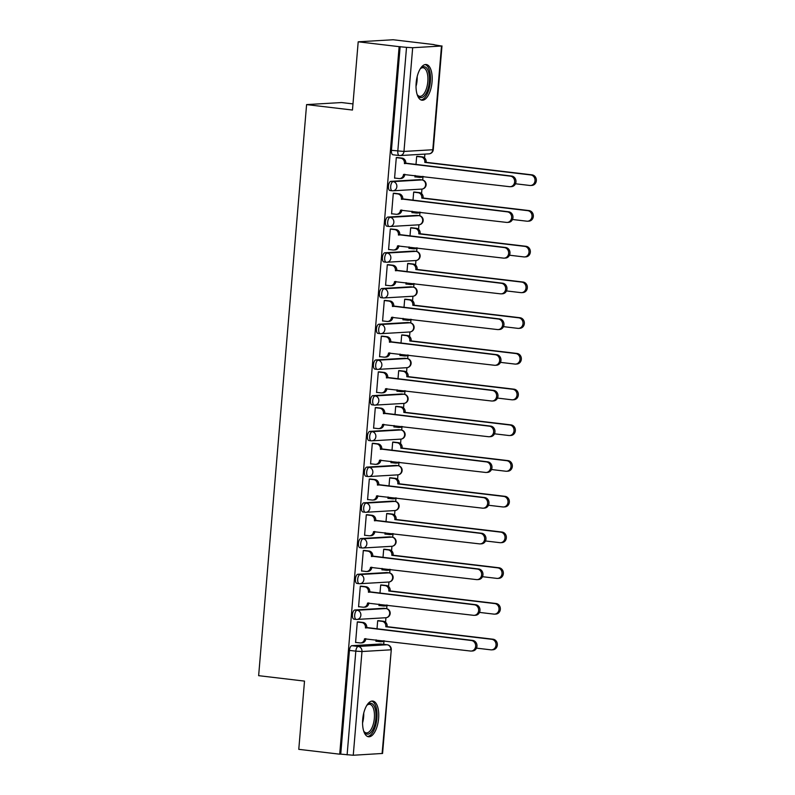 <?xml version="1.0" encoding="UTF-8"?>
<svg xmlns="http://www.w3.org/2000/svg" width="795" height="795" viewBox="0 0 795 795"><rect width="100%" height="100%" fill="white"/><g stroke="black" fill="none" stroke-linecap="round" stroke-linejoin="round"><path stroke-width="1.19" d="M384.015 608.324A4.611 2.017 96.8 0 0 383.856 608.284A4.611 2.017 96.8 0 0 383.697 608.284L354.868 609.984A4.611 2.017 96.8 0 0 352.443 614.684A4.611 2.017 96.8 0 0 353.934 619.136A4.611 2.017 96.8 0 0 354.093 619.146M387.006 572.599A4.611 2.017 96.8 0 0 386.857 572.569A4.611 2.017 96.8 0 0 386.698 572.569L357.869 574.258A4.611 2.017 96.8 0 0 355.445 578.959A4.611 2.017 96.8 0 0 356.935 583.421A4.611 2.017 96.8 0 0 357.094 583.421M390.007 536.883A4.611 2.017 96.8 0 0 389.858 536.854A4.611 2.017 96.8 0 0 389.699 536.844L360.86 538.543A4.611 2.017 96.8 0 0 358.446 543.243A4.611 2.017 96.8 0 0 359.936 547.695A4.611 2.017 96.8 0 0 360.095 547.705M393.008 501.158A4.611 2.017 96.8 0 0 392.859 501.128A4.611 2.017 96.8 0 0 392.7 501.128L363.862 502.828A4.611 2.017 96.8 0 0 361.447 507.518A4.611 2.017 96.8 0 0 362.937 511.98A4.611 2.017 96.8 0 0 363.096 511.98M396.009 465.443A4.611 2.017 96.8 0 0 395.85 465.413A4.611 2.017 96.8 0 0 395.691 465.403L366.863 467.102A4.611 2.017 96.8 0 0 364.438 471.803A4.611 2.017 96.8 0 0 365.939 476.255A4.611 2.017 96.8 0 0 366.097 476.265M399.01 429.717A4.611 2.017 96.8 0 0 398.852 429.688A4.611 2.017 96.8 0 0 398.692 429.688L369.864 431.387A4.611 2.017 96.8 0 0 367.439 436.087A4.611 2.017 96.8 0 0 368.94 440.539A4.611 2.017 96.8 0 0 369.099 440.539M402.012 394.002A4.611 2.017 96.8 0 0 401.853 393.972A4.611 2.017 96.8 0 0 401.694 393.962L372.865 395.662A4.611 2.017 96.8 0 0 370.44 400.362A4.611 2.017 96.8 0 0 371.931 404.814A4.611 2.017 96.8 0 0 372.09 404.824M405.003 358.287A4.611 2.017 96.8 0 0 404.854 358.247A4.611 2.017 96.8 0 0 404.695 358.247L375.866 359.946A4.611 2.017 96.8 0 0 373.441 364.647A4.611 2.017 96.8 0 0 374.932 369.099A4.611 2.017 96.8 0 0 375.091 369.099M408.004 322.561A4.611 2.017 96.8 0 0 407.855 322.531A4.611 2.017 96.8 0 0 407.696 322.522L378.857 324.221A4.611 2.017 96.8 0 0 376.442 328.921A4.611 2.017 96.8 0 0 377.933 333.383A4.611 2.017 96.8 0 0 378.092 333.383M411.005 286.846A4.611 2.017 96.8 0 0 410.856 286.806A4.611 2.017 96.8 0 0 410.697 286.806L381.858 288.505A4.611 2.017 96.8 0 0 379.444 293.206A4.611 2.017 96.8 0 0 380.934 297.658A4.611 2.017 96.8 0 0 381.093 297.668M414.006 251.121A4.611 2.017 96.8 0 0 413.847 251.091A4.611 2.017 96.8 0 0 413.688 251.091L384.859 252.78A4.611 2.017 96.8 0 0 382.435 257.481A4.611 2.017 96.8 0 0 383.935 261.943A4.611 2.017 96.8 0 0 384.094 261.943M417.007 215.405A4.611 2.017 96.8 0 0 416.848 215.375A4.611 2.017 96.8 0 0 416.689 215.365L387.861 217.065A4.611 2.017 96.8 0 0 385.436 221.765A4.611 2.017 96.8 0 0 386.936 226.217A4.611 2.017 96.8 0 0 387.095 226.227M420.008 179.68A4.611 2.017 96.8 0 0 419.849 179.65A4.611 2.017 96.8 0 0 419.69 179.65L390.862 181.349A4.611 2.017 96.8 0 0 388.437 186.04A4.611 2.017 96.8 0 0 389.928 190.502A4.611 2.017 96.8 0 0 390.087 190.502M432.053 81.895A17.967 7.861 96.8 0 0 426.229 64.524A17.967 7.861 96.8 0 0 416.163 82.829A17.967 7.861 96.8 0 0 421.996 100.21A17.967 7.861 96.8 0 0 432.053 81.895M378.609 718.442A17.967 7.861 96.8 0 0 372.776 701.071A17.967 7.861 96.8 0 0 362.709 719.376A17.967 7.861 96.8 0 0 368.542 736.756A17.967 7.861 96.8 0 0 378.609 718.442M383.707 644.347L383.975 641.187M385.565 622.227L385.943 617.725M386.708 608.662L386.976 605.462M388.566 586.511L388.944 582M389.709 572.947L389.977 569.747M391.567 550.796L391.945 546.284M392.71 537.221L392.978 534.021M394.568 515.071L394.946 510.569M395.701 501.506L395.98 498.306M397.57 479.355L397.947 474.844M398.702 465.791L398.971 462.581M400.571 443.63L400.948 439.128M401.704 430.065L401.972 426.865M403.562 407.915L403.94 403.403M404.705 394.35L404.973 391.14M406.563 372.189L406.941 367.688M407.706 358.625L407.974 355.425M409.564 336.474L409.942 331.962M410.707 322.909L410.975 319.699M412.565 300.748L412.943 296.247M413.698 287.184L413.976 283.984M415.566 265.033L415.944 260.522M416.699 251.468L416.968 248.269M418.567 229.318L418.945 224.806M419.7 215.743L419.969 212.543M421.559 193.592L421.936 189.091M422.702 180.028L422.97 176.828M424.56 157.877L424.878 154.101M434.06 44.778L441.503 46.021L412.675 47.72L403.969 151.448L432.798 149.748L441.503 46.021M352.98 103.907L341.542 102.545L306.592 104.602L352.463 110.038L358.197 41.807L399.13 46.657L339.713 754.187L298.781 749.337L304.515 681.106L258.643 675.67L306.592 104.602M358.197 41.807L393.137 39.75L434.07 44.6M382.097 753.551L391.279 649.724L382.574 753.451L353.258 755.25L340.737 754.127L349.442 650.399A4.611 2.017 -83.2 0 1 351.867 645.699L380.696 644L387.076 644.755A4.611 2.017 -83.2 0 1 387.235 644.765A4.611 2.017 -83.2 0 1 387.483 644.834M340.737 754.127L339.713 754.187M400.143 46.597L391.438 150.325L403.969 151.448A4.611 4.134 86.6 0 1 399.468 155.542A4.611 2.017 -83.2 0 1 399.309 155.532A4.611 2.017 -83.2 0 1 397.808 151.08L406.523 47.352L399.13 46.657M406.523 47.352L412.675 47.72M397.818 157.599L396.308 157.559L394.568 178.16L395.324 178.12M415.07 175.486L414.95 176.967L415.706 176.917M415.199 192.122L413.678 192.072L412.983 200.439M394.817 193.314L393.306 193.274L391.577 213.885L392.323 213.835M412.078 211.212L411.949 212.682L412.704 212.643M412.198 227.837L410.677 227.797L409.982 236.165M391.826 229.04L390.305 229L388.576 249.6L389.331 249.56M409.077 246.927L408.948 248.408L409.703 248.358M409.196 263.562L407.686 263.513L406.98 271.88M388.825 264.755L387.304 264.715L385.575 285.326L386.33 285.276M406.076 282.652L405.947 284.123L406.702 284.083M406.195 299.278L404.685 299.238L403.979 307.605M385.823 300.48L384.303 300.44L382.574 321.041L383.329 321.001M403.075 318.368L402.956 319.838L403.701 319.799M403.204 334.993L401.684 334.953L400.978 343.321M382.822 336.196L381.302 336.156L379.573 356.766L380.328 356.716M400.074 354.083L399.955 355.564L400.71 355.514M400.203 370.718L398.683 370.679L397.977 379.046M379.821 371.921L378.311 371.871L376.572 392.482L377.327 392.442M397.073 389.808L396.953 391.279L397.709 391.239M397.202 406.434L395.681 406.394L394.986 414.761M376.82 407.636L375.31 407.597L373.58 428.207L374.326 428.157M394.082 425.524L393.952 427.004L394.708 426.955M394.201 442.159L392.68 442.119L391.985 450.477M373.829 443.362L372.308 443.312L370.579 463.922L371.335 463.883M391.08 461.249L390.951 462.72L391.706 462.68M391.2 477.875L389.689 477.835L388.984 486.202M370.828 479.077L369.307 479.037L367.578 499.638L368.333 499.598M388.079 496.964L387.95 498.445L388.705 498.395M388.198 513.6L386.688 513.55L385.982 521.918M367.827 514.792L366.306 514.753L364.577 535.363L365.332 535.313M385.078 532.69L384.959 534.16L385.704 534.121M385.207 549.315L383.687 549.275L382.981 557.643M364.826 550.518L363.305 550.478L361.576 571.078L362.331 571.039M382.077 568.405L381.958 569.886L382.713 569.836M382.206 585.041L380.686 584.991L379.98 593.358M361.824 586.233L360.314 586.193L358.575 606.804L359.33 606.754M379.076 604.13L378.957 605.601L379.712 605.561M379.205 620.756L377.685 620.716L376.989 629.083M358.823 621.958L357.313 621.919L355.584 642.519L356.329 642.479M418.2 156.396L416.679 156.357L415.974 164.724M376.085 639.846L375.956 641.317L376.711 641.277M391.438 150.325A4.611 2.017 96.8 0 0 392.929 154.777A4.611 2.017 96.8 0 0 393.088 154.786M394.588 178.03L399.001 178.557A4.611 4.134 -93.4 0 0 403.502 174.463L509.466 186.676A5.297 4.75 -93.4 0 0 510.221 186.696A5.297 4.75 -93.4 0 0 514.653 181.548A5.297 4.75 -93.4 0 0 510.35 176.142L404.446 163.243A4.611 4.134 -93.4 0 0 400.72 158.175L402.041 158.096A4.611 4.134 86.6 0 1 405.768 163.164L511.672 176.063A5.297 4.75 86.6 0 1 515.985 181.469A5.297 4.75 86.6 0 1 511.543 186.616L510.221 186.696M404.834 174.274L404.824 174.383A4.611 4.134 86.6 0 1 400.988 178.497L399.656 178.577M397.083 157.509L402.041 158.096M396.298 157.648L400.72 158.175M404.416 163.591L405.738 163.512M417.454 156.307L422.413 156.903A4.611 4.134 86.6 0 1 426.15 161.961L424.818 162.041A4.611 4.134 -93.4 0 0 421.092 156.973L416.669 156.456M414.96 176.828L419.382 177.355A4.611 4.134 -93.4 0 0 422.403 176.361M515.478 183.774L529.838 185.474A5.297 4.75 -93.4 0 0 530.593 185.493A5.297 4.75 -93.4 0 0 535.035 180.346A5.297 4.75 -93.4 0 0 530.722 174.94L424.788 162.389M426.12 162.309L532.044 174.86A5.297 4.75 86.6 0 1 536.357 180.266A5.297 4.75 86.6 0 1 531.915 185.414L530.593 185.493M423.487 176.48A4.611 4.134 86.6 0 1 421.36 177.295L420.038 177.374M391.587 213.756L396.009 214.272A4.611 4.134 -93.4 0 0 400.501 210.188L506.465 222.391A5.297 4.75 -93.4 0 0 507.22 222.421A5.297 4.75 -93.4 0 0 511.652 217.273A5.297 4.75 -93.4 0 0 507.349 211.858L401.445 198.969A4.611 4.134 -93.4 0 0 397.719 193.901L399.04 193.821A4.611 4.134 86.6 0 1 402.767 198.889L508.671 211.788A5.297 4.75 86.6 0 1 512.984 217.194A5.297 4.75 86.6 0 1 508.542 222.342L507.22 222.421M401.833 209.999L401.823 210.109A4.611 4.134 86.6 0 1 397.987 214.213L396.655 214.292M394.082 193.235L399.04 193.821M393.296 193.374L397.719 193.901M401.415 199.306L402.737 199.227M388.586 249.471L393.008 249.998A4.611 4.134 -93.4 0 0 397.5 245.903L503.464 258.117A5.297 4.75 -93.4 0 0 504.219 258.137A5.297 4.75 -93.4 0 0 508.661 252.989A5.297 4.75 -93.4 0 0 504.348 247.583L398.444 234.684A4.611 4.134 -93.4 0 0 394.717 229.616L396.039 229.536A4.611 4.134 86.6 0 1 399.766 234.605L505.67 247.503A5.297 4.75 86.6 0 1 509.983 252.909A5.297 4.75 86.6 0 1 505.541 258.057L504.219 258.137M398.842 245.715L398.832 245.824A4.611 4.134 86.6 0 1 394.986 249.938L393.664 250.018M391.08 228.95L396.039 229.536M390.295 229.089L394.717 229.616M398.414 235.032L399.746 234.952M420.148 68.996A15.552 6.807 -83.2 0 1 420.774 68.29A15.552 6.807 -83.2 0 1 427.024 68.579A15.552 6.807 -83.2 0 1 427.77 89.547A15.552 6.807 -83.2 0 1 417.902 95.758A15.552 6.807 -83.2 0 1 417.584 95.271A15.552 6.807 -83.2 0 1 417.127 94.436M417.256 94.684A14.399 6.3 96.8 0 0 419.74 96.344A14.399 6.3 96.8 0 0 427.163 85.93A14.399 6.3 96.8 0 0 425.663 69.463A14.399 6.3 96.8 0 0 423.129 67.754A14.399 6.3 96.8 0 0 420.316 68.787M420.953 99.912A17.848 7.811 96.8 0 0 429.697 86.337A17.848 7.811 96.8 0 0 427.7 66.571A17.848 7.811 96.8 0 0 425.146 64.564M366.694 705.533A15.552 6.807 -83.2 0 1 367.33 704.837A15.552 6.807 -83.2 0 1 373.571 705.125A15.552 6.807 -83.2 0 1 374.316 726.093A15.552 6.807 -83.2 0 1 364.448 732.304A15.552 6.807 -83.2 0 1 364.13 731.817A15.552 6.807 -83.2 0 1 363.683 730.983M363.802 731.231A14.399 6.3 96.8 0 0 366.286 732.891A14.399 6.3 96.8 0 0 373.71 722.476A14.399 6.3 96.8 0 0 372.209 706.01A14.399 6.3 96.8 0 0 369.675 704.3A14.399 6.3 96.8 0 0 366.873 705.334M367.509 736.458A17.848 7.811 96.8 0 0 376.254 722.884A17.848 7.811 96.8 0 0 374.256 703.118A17.848 7.811 96.8 0 0 371.692 701.111M414.453 192.032L419.412 192.619A4.611 4.134 86.6 0 1 423.149 197.687L421.817 197.766A4.611 4.134 -93.4 0 0 418.091 192.698L413.668 192.171M411.959 212.553L416.381 213.08A4.611 4.134 -93.4 0 0 419.402 212.076M512.477 219.49L526.837 221.189A5.297 4.75 -93.4 0 0 527.592 221.219A5.297 4.75 -93.4 0 0 532.034 216.071A5.297 4.75 -93.4 0 0 527.721 210.665L421.797 198.104M423.119 198.025L529.053 210.586A5.297 4.75 86.6 0 1 533.356 215.992A5.297 4.75 86.6 0 1 528.913 221.139L527.592 221.219M420.485 212.205A4.611 4.134 86.6 0 1 418.359 213.02L417.037 213.09M411.452 227.748L416.421 228.334A4.611 4.134 86.6 0 1 420.148 233.402L418.826 233.482A4.611 4.134 -93.4 0 0 415.089 228.413L410.677 227.897M408.958 248.269L413.38 248.795A4.611 4.134 -93.4 0 0 416.401 247.792M509.476 255.215L523.845 256.914A5.297 4.75 -93.4 0 0 524.591 256.934A5.297 4.75 -93.4 0 0 529.033 251.786A5.297 4.75 -93.4 0 0 524.73 246.38L418.796 233.829M420.118 233.75L526.052 246.301A5.297 4.75 86.6 0 1 530.354 251.707A5.297 4.75 86.6 0 1 525.922 256.855L524.591 256.934M417.484 247.921A4.611 4.134 86.6 0 1 415.358 248.736L414.036 248.815M385.585 285.186L390.007 285.713A4.611 4.134 -93.4 0 0 394.509 281.619L500.462 293.832A5.297 4.75 -93.4 0 0 501.218 293.852A5.297 4.75 -93.4 0 0 505.66 288.704A5.297 4.75 -93.4 0 0 501.347 283.298L395.443 270.399A4.611 4.134 -93.4 0 0 391.716 265.341L393.038 265.262A4.611 4.134 86.6 0 1 396.775 270.33L502.669 283.219A5.297 4.75 86.6 0 1 506.981 288.635A5.297 4.75 86.6 0 1 502.539 293.782L501.218 293.852M395.84 281.43L395.831 281.549A4.611 4.134 86.6 0 1 391.985 285.653L390.663 285.733M388.079 264.665L393.038 265.262M387.294 264.815L391.716 265.341M395.413 270.747L396.745 270.668M382.584 320.912L387.006 321.438A4.611 4.134 -93.4 0 0 391.508 317.344L497.461 329.557A5.297 4.75 -93.4 0 0 498.217 329.577A5.297 4.75 -93.4 0 0 502.659 324.43A5.297 4.75 -93.4 0 0 498.346 319.024L392.452 306.125A4.611 4.134 -93.4 0 0 388.715 301.057L390.047 300.977A4.611 4.134 86.6 0 1 393.773 306.045L499.677 318.944A5.297 4.75 86.6 0 1 503.98 324.35A5.297 4.75 86.6 0 1 499.548 329.498L498.217 329.577M392.839 317.155L392.829 317.265A4.611 4.134 86.6 0 1 388.984 321.379L387.662 321.458M385.078 300.391L390.047 300.977M384.293 300.53L388.715 301.057M392.422 306.463L393.744 306.393M379.583 356.627L384.005 357.154A4.611 4.134 -93.4 0 0 388.507 353.059L494.47 365.273A5.297 4.75 -93.4 0 0 495.215 365.293A5.297 4.75 -93.4 0 0 499.658 360.145A5.297 4.75 -93.4 0 0 495.355 354.739L389.451 341.84A4.611 4.134 -93.4 0 0 385.714 336.772L387.046 336.702A4.611 4.134 86.6 0 1 390.772 341.761L496.676 354.659A5.297 4.75 86.6 0 1 500.979 360.065A5.297 4.75 86.6 0 1 496.547 365.213L495.215 365.293M389.838 352.871L389.828 352.98A4.611 4.134 86.6 0 1 385.982 357.094L384.661 357.174M382.077 336.106L387.046 336.702M381.302 336.255L385.714 336.772M389.421 342.188L390.743 342.108M408.461 263.473L413.42 264.059A4.611 4.134 86.6 0 1 417.146 269.127L415.825 269.207A4.611 4.134 -93.4 0 0 412.098 264.139L407.676 263.612M405.967 283.994L410.379 284.511A4.611 4.134 -93.4 0 0 413.41 283.517M506.475 290.93L520.844 292.63A5.297 4.75 -93.4 0 0 521.6 292.659A5.297 4.75 -93.4 0 0 526.032 287.512A5.297 4.75 -93.4 0 0 521.729 282.096L415.795 269.545M417.117 269.465L523.05 282.026A5.297 4.75 86.6 0 1 527.363 287.432A5.297 4.75 86.6 0 1 522.921 292.58L521.6 292.659M414.483 283.646A4.611 4.134 86.6 0 1 412.366 284.461L411.035 284.531M405.46 299.188L410.419 299.775A4.611 4.134 86.6 0 1 414.145 304.843L412.824 304.922A4.611 4.134 -93.4 0 0 409.097 299.854L404.675 299.327M402.966 319.709L407.388 320.236A4.611 4.134 -93.4 0 0 410.409 319.232M503.474 326.646L517.843 328.355A5.297 4.75 -93.4 0 0 518.598 328.375A5.297 4.75 -93.4 0 0 523.031 323.227A5.297 4.75 -93.4 0 0 518.728 317.821L412.794 305.27M414.116 305.191L520.049 317.742A5.297 4.75 86.6 0 1 524.362 323.148A5.297 4.75 86.6 0 1 519.92 328.295L518.598 328.375M411.482 319.361A4.611 4.134 86.6 0 1 409.365 320.176L408.034 320.256M402.459 334.914L407.418 335.5A4.611 4.134 86.6 0 1 411.144 340.568L409.822 340.638A4.611 4.134 -93.4 0 0 406.096 335.579L401.674 335.053M399.965 355.435L404.387 355.951A4.611 4.134 -93.4 0 0 407.408 354.958M500.472 362.371L514.842 364.07A5.297 4.75 -93.4 0 0 515.597 364.1A5.297 4.75 -93.4 0 0 520.039 358.952A5.297 4.75 -93.4 0 0 515.726 353.536L409.793 340.985M411.124 340.906L517.048 353.457A5.297 4.75 86.6 0 1 521.361 358.873A5.297 4.75 86.6 0 1 516.919 364.021L515.597 364.1M408.491 355.087A4.611 4.134 86.6 0 1 406.364 355.892L405.043 355.971M376.591 392.352L381.004 392.879A4.611 4.134 -93.4 0 0 385.505 388.785L491.469 400.988A5.297 4.75 -93.4 0 0 492.224 401.018A5.297 4.75 -93.4 0 0 496.656 395.87A5.297 4.75 -93.4 0 0 492.353 390.464L386.45 377.565A4.611 4.134 -93.4 0 0 382.723 372.497L384.045 372.418A4.611 4.134 86.6 0 1 387.771 377.486L493.675 390.385A5.297 4.75 86.6 0 1 497.988 395.791A5.297 4.75 86.6 0 1 493.546 400.938L492.224 401.018M386.837 388.596L386.827 388.705A4.611 4.134 86.6 0 1 382.991 392.819L381.66 392.889M379.086 371.831L384.045 372.418M378.301 371.971L382.723 372.497M386.42 377.903L387.741 377.824M399.458 370.629L404.416 371.215A4.611 4.134 86.6 0 1 408.153 376.283L406.821 376.363A4.611 4.134 -93.4 0 0 403.095 371.295L398.673 370.768M396.963 391.15L401.386 391.677A4.611 4.134 -93.4 0 0 404.407 390.673M497.481 398.086L511.841 399.796A5.297 4.75 -93.4 0 0 512.596 399.815A5.297 4.75 -93.4 0 0 517.038 394.668A5.297 4.75 -93.4 0 0 512.725 389.262L406.792 376.711M408.123 376.631L514.047 389.182A5.297 4.75 86.6 0 1 518.36 394.588A5.297 4.75 86.6 0 1 513.918 399.736L512.596 399.815M405.49 390.802A4.611 4.134 86.6 0 1 403.363 391.617L402.041 391.697M373.59 428.068L378.013 428.594A4.611 4.134 -93.4 0 0 382.504 424.5L488.468 436.713A5.297 4.75 -93.4 0 0 489.223 436.733A5.297 4.75 -93.4 0 0 493.655 431.586A5.297 4.75 -93.4 0 0 489.352 426.18L383.448 413.281A4.611 4.134 -93.4 0 0 379.722 408.213L381.043 408.133A4.611 4.134 86.6 0 1 384.77 413.201L490.674 426.1A5.297 4.75 86.6 0 1 494.987 431.506A5.297 4.75 86.6 0 1 490.545 436.654L489.223 436.733M383.836 424.311L383.826 424.421A4.611 4.134 86.6 0 1 379.99 428.535L378.659 428.614M376.085 407.547L381.043 408.133M375.3 407.696L379.722 408.213M383.419 413.629L384.74 413.549M396.457 406.344L401.415 406.941A4.611 4.134 86.6 0 1 405.152 412.009L403.82 412.078A4.611 4.134 -93.4 0 0 400.094 407.02L395.672 406.493M393.962 426.865L398.384 427.392A4.611 4.134 -93.4 0 0 401.405 426.398M494.48 433.812L508.84 435.511A5.297 4.75 -93.4 0 0 509.595 435.531A5.297 4.75 -93.4 0 0 514.037 430.383A5.297 4.75 -93.4 0 0 509.724 424.977L403.8 412.426M405.122 412.347L511.056 424.898A5.297 4.75 86.6 0 1 515.359 430.314A5.297 4.75 86.6 0 1 510.917 435.461L509.595 435.531M402.489 426.527A4.611 4.134 86.6 0 1 400.362 427.332L399.04 427.412M370.589 463.793L375.011 464.31A4.611 4.134 -93.4 0 0 379.503 460.226L485.467 472.429A5.297 4.75 -93.4 0 0 486.222 472.459A5.297 4.75 -93.4 0 0 490.664 467.311A5.297 4.75 -93.4 0 0 486.351 461.895L380.447 449.006A4.611 4.134 -93.4 0 0 376.721 443.938L378.042 443.858A4.611 4.134 86.6 0 1 381.769 448.927L487.673 461.825A5.297 4.75 86.6 0 1 491.986 467.231A5.297 4.75 86.6 0 1 487.544 472.379L486.222 472.459M380.845 460.037L380.835 460.146A4.611 4.134 86.6 0 1 376.989 464.26L375.667 464.33M373.084 443.272L378.042 443.858M372.298 443.411L376.721 443.938M380.417 449.344L381.749 449.264M393.455 442.07L398.424 442.656A4.611 4.134 86.6 0 1 402.151 447.724L400.829 447.804A4.611 4.134 -93.4 0 0 397.093 442.736L392.68 442.209M390.961 462.591L395.383 463.117A4.611 4.134 -93.4 0 0 398.404 462.114M491.479 469.527L505.849 471.236A5.297 4.75 -93.4 0 0 506.594 471.256A5.297 4.75 -93.4 0 0 511.036 466.109A5.297 4.75 -93.4 0 0 506.733 460.703L400.799 448.142M402.121 448.072L508.055 460.623A5.297 4.75 86.6 0 1 512.358 466.029A5.297 4.75 86.6 0 1 507.925 471.177L506.594 471.256M399.488 462.243A4.611 4.134 86.6 0 1 397.361 463.058L396.039 463.137M367.588 499.508L372.01 500.035A4.611 4.134 -93.4 0 0 376.512 495.941L482.466 508.154A5.297 4.75 -93.4 0 0 483.221 508.174A5.297 4.75 -93.4 0 0 487.663 503.026A5.297 4.75 -93.4 0 0 483.35 497.62L377.446 484.721A4.611 4.134 -93.4 0 0 373.72 479.653L375.041 479.574A4.611 4.134 86.6 0 1 378.778 484.642L484.672 497.541A5.297 4.75 86.6 0 1 488.985 502.947A5.297 4.75 86.6 0 1 484.543 508.094L483.221 508.174M377.844 495.752L377.834 495.861A4.611 4.134 86.6 0 1 373.988 499.976L372.666 500.055M370.082 478.988L375.041 479.574M369.297 479.127L373.72 479.653M377.416 485.069L378.748 484.99M390.464 477.785L395.423 478.381A4.611 4.134 86.6 0 1 399.15 483.44L397.828 483.519A4.611 4.134 -93.4 0 0 394.101 478.451L389.679 477.934M387.97 498.306L392.382 498.833A4.611 4.134 -93.4 0 0 395.413 497.839M488.478 505.252L502.847 506.952A5.297 4.75 -93.4 0 0 503.603 506.972A5.297 4.75 -93.4 0 0 508.035 501.824A5.297 4.75 -93.4 0 0 503.732 496.418L397.798 483.867M399.12 483.787L505.054 496.338A5.297 4.75 86.6 0 1 509.366 501.744A5.297 4.75 86.6 0 1 504.924 506.892L503.603 506.972M396.486 497.958A4.611 4.134 86.6 0 1 394.37 498.773L393.038 498.853M364.587 535.234L369.009 535.75A4.611 4.134 -93.4 0 0 373.511 531.666L479.465 543.869A5.297 4.75 -93.4 0 0 480.22 543.899A5.297 4.75 -93.4 0 0 484.662 538.752A5.297 4.75 -93.4 0 0 480.349 533.336L374.455 520.447A4.611 4.134 -93.4 0 0 370.718 515.379L372.05 515.299A4.611 4.134 86.6 0 1 375.777 520.367L481.681 533.266A5.297 4.75 86.6 0 1 485.984 538.672A5.297 4.75 86.6 0 1 481.541 543.82L480.22 543.899M374.842 531.477L374.833 531.587A4.611 4.134 86.6 0 1 370.987 535.691L369.665 535.77M367.081 514.713L372.05 515.299M366.296 514.852L370.718 515.379M374.425 520.785L375.747 520.705M387.463 513.51L392.422 514.097A4.611 4.134 86.6 0 1 396.149 519.165L394.827 519.244A4.611 4.134 -93.4 0 0 391.1 514.176L386.678 513.649M384.969 534.031L389.391 534.558A4.611 4.134 -93.4 0 0 392.412 533.554M485.477 540.968L499.846 542.667A5.297 4.75 -93.4 0 0 500.602 542.697A5.297 4.75 -93.4 0 0 505.034 537.549A5.297 4.75 -93.4 0 0 500.731 532.143L394.797 519.582M396.119 519.503L502.052 532.064A5.297 4.75 86.6 0 1 506.365 537.47A5.297 4.75 86.6 0 1 501.923 542.617L500.602 542.697M393.485 533.683A4.611 4.134 86.6 0 1 391.369 534.498L390.037 534.568M361.586 570.949L366.008 571.476A4.611 4.134 -93.4 0 0 370.51 567.382L476.473 579.595A5.297 4.75 -93.4 0 0 477.219 579.615A5.297 4.75 -93.4 0 0 481.661 574.467A5.297 4.75 -93.4 0 0 477.358 569.061L371.454 556.162A4.611 4.134 -93.4 0 0 367.717 551.094L369.049 551.014A4.611 4.134 86.6 0 1 372.776 556.083L478.679 568.981A5.297 4.75 86.6 0 1 482.982 574.388A5.297 4.75 86.6 0 1 478.55 579.535L477.219 579.615M371.841 567.193L371.831 567.302A4.611 4.134 86.6 0 1 367.986 571.416L366.664 571.496M364.08 550.428L369.049 551.014M363.305 550.567L367.717 551.094M371.424 556.51L372.746 556.43M384.462 549.226L389.421 549.812A4.611 4.134 86.6 0 1 393.147 554.88L391.826 554.96A4.611 4.134 -93.4 0 0 388.099 549.892L383.677 549.375M381.968 569.747L386.39 570.273A4.611 4.134 -93.4 0 0 389.411 569.28M482.476 576.693L496.845 578.392A5.297 4.75 -93.4 0 0 497.6 578.412A5.297 4.75 -93.4 0 0 502.043 573.265A5.297 4.75 -93.4 0 0 497.73 567.859L391.796 555.308M393.128 555.228L499.051 567.779A5.297 4.75 86.6 0 1 503.364 573.185A5.297 4.75 86.6 0 1 498.922 578.333L497.6 578.412M390.494 569.399A4.611 4.134 86.6 0 1 388.367 570.214L387.046 570.293M358.595 606.674L363.007 607.191A4.611 4.134 -93.4 0 0 367.509 603.097L473.472 615.31A5.297 4.75 -93.4 0 0 474.227 615.33A5.297 4.75 -93.4 0 0 478.66 610.182A5.297 4.75 -93.4 0 0 474.357 604.776L368.453 591.878A4.611 4.134 -93.4 0 0 364.726 586.819L366.048 586.74A4.611 4.134 86.6 0 1 369.774 591.808L475.678 604.697A5.297 4.75 86.6 0 1 479.991 610.113A5.297 4.75 86.6 0 1 475.549 615.26L474.227 615.33M368.84 602.908L368.83 603.027A4.611 4.134 86.6 0 1 364.994 607.132L363.663 607.211M361.089 586.154L366.048 586.74M360.304 586.293L364.726 586.819M368.423 592.225L369.745 592.146M381.461 584.951L386.42 585.537A4.611 4.134 86.6 0 1 390.156 590.606L388.825 590.685A4.611 4.134 -93.4 0 0 385.098 585.617L380.676 585.09M378.967 605.472L383.389 605.989A4.611 4.134 -93.4 0 0 386.41 604.995M479.484 612.408L493.844 614.108A5.297 4.75 -93.4 0 0 494.599 614.138A5.297 4.75 -93.4 0 0 499.041 608.99A5.297 4.75 -93.4 0 0 494.728 603.574L388.795 591.023M390.126 590.943L496.05 603.504A5.297 4.75 86.6 0 1 500.363 608.91A5.297 4.75 86.6 0 1 495.921 614.058L494.599 614.138M387.493 605.124A4.611 4.134 86.6 0 1 385.366 605.939L384.045 606.009M355.594 642.39L360.016 642.917A4.611 4.134 -93.4 0 0 364.507 638.822L470.471 651.035A5.297 4.75 -93.4 0 0 471.226 651.055A5.297 4.75 -93.4 0 0 475.658 645.908A5.297 4.75 -93.4 0 0 471.356 640.502L365.452 627.603A4.611 4.134 -93.4 0 0 361.725 622.535L363.047 622.455A4.611 4.134 86.6 0 1 366.773 627.523L472.677 640.422A5.297 4.75 86.6 0 1 476.99 645.828A5.297 4.75 86.6 0 1 472.548 650.976L471.226 651.055M365.839 638.633L365.829 638.743A4.611 4.134 86.6 0 1 361.993 642.857L360.662 642.936M358.088 621.869L363.047 622.455M357.303 622.008L361.725 622.535M365.422 627.941L366.743 627.871M378.46 620.666L383.419 621.253A4.611 4.134 86.6 0 1 387.155 626.321L385.823 626.4A4.611 4.134 -93.4 0 0 382.097 621.332L377.675 620.806M375.965 641.187L380.388 641.714A4.611 4.134 -93.4 0 0 383.409 640.71M476.483 648.134L490.843 649.833A5.297 4.75 -93.4 0 0 491.598 649.853A5.297 4.75 -93.4 0 0 496.04 644.705A5.297 4.75 -93.4 0 0 491.727 639.299L385.804 626.748M387.125 626.669L493.059 639.22A5.297 4.75 86.6 0 1 497.362 644.626A5.297 4.75 86.6 0 1 492.92 649.773L491.598 649.853M384.492 640.84A4.611 4.134 86.6 0 1 382.365 641.654L381.043 641.734M383.697 608.284L385.963 608.553A4.611 4.134 -93.4 0 1 385.843 617.735L357.015 619.424A4.611 4.134 -93.4 0 1 356.359 619.414A4.611 2.017 -83.2 0 1 356.2 619.404A4.611 2.017 -83.2 0 1 354.709 614.952A4.611 2.017 -83.2 0 1 357.124 610.252L385.963 608.553A4.611 2.017 -83.2 0 1 386.122 608.553A4.611 2.017 -83.2 0 1 386.37 608.622M354.868 609.984L357.124 610.252A4.611 4.134 86.6 0 1 360.86 615.32A4.611 4.134 -93.4 0 1 357.015 619.424A4.611 4.611 0 0 1 356.2 619.404L353.934 619.136M386.698 572.569L388.964 572.837A4.611 4.134 -93.4 0 1 388.844 582.01L360.016 583.709A4.611 4.134 -93.4 0 1 359.36 583.689A4.611 2.017 -83.2 0 1 359.201 583.689A4.611 2.017 -83.2 0 1 357.71 579.227A4.611 2.017 -83.2 0 1 360.125 574.527L388.964 572.837A4.611 2.017 -83.2 0 1 389.123 572.837A4.611 2.017 -83.2 0 1 389.361 572.907M357.869 574.258L360.125 574.527A4.611 4.134 86.6 0 1 363.862 579.595A4.611 4.134 -93.4 0 1 360.016 583.709A4.611 4.611 0 0 1 359.201 583.689L356.935 583.421M389.699 536.844L391.965 537.112A4.611 4.134 -93.4 0 1 391.846 546.294L363.017 547.994A4.611 4.134 -93.4 0 1 362.361 547.974A4.611 2.017 -83.2 0 1 362.202 547.964A4.611 2.017 -83.2 0 1 360.701 543.512A4.611 2.017 -83.2 0 1 363.126 538.811L391.965 537.112A4.611 2.017 -83.2 0 1 392.114 537.122A4.611 2.017 -83.2 0 1 392.362 537.181M360.86 538.543L363.126 538.811A4.611 4.134 86.6 0 1 366.853 543.879A4.611 4.134 -93.4 0 1 363.017 547.994A4.611 4.611 0 0 1 362.202 547.964L359.936 547.695M392.7 501.128L394.956 501.397A4.611 4.134 -93.4 0 1 394.847 510.569L366.008 512.268A4.611 4.134 -93.4 0 1 365.362 512.248A4.611 2.017 -83.2 0 1 365.203 512.248A4.611 2.017 -83.2 0 1 363.703 507.786A4.611 2.017 -83.2 0 1 366.127 503.096L394.956 501.397A4.611 2.017 -83.2 0 1 395.115 501.397A4.611 2.017 -83.2 0 1 395.363 501.466M363.862 502.828L366.127 503.096A4.611 4.134 86.6 0 1 369.854 508.154A4.611 4.134 -93.4 0 1 366.008 512.268A4.611 4.611 0 0 1 365.203 512.248L362.937 511.98M395.691 465.403L397.957 465.671A4.611 4.134 -93.4 0 1 397.848 474.853L369.009 476.553A4.611 4.134 -93.4 0 1 368.353 476.533A4.611 2.017 -83.2 0 1 368.204 476.523A4.611 2.017 -83.2 0 1 366.704 472.071A4.611 2.017 -83.2 0 1 369.128 467.371L397.957 465.671A4.611 2.017 -83.2 0 1 398.116 465.681A4.611 2.017 -83.2 0 1 398.365 465.741M366.863 467.102L369.128 467.371A4.611 4.134 86.6 0 1 372.855 472.439A4.611 4.134 -93.4 0 1 369.009 476.553A4.611 4.611 0 0 1 368.204 476.523L365.939 476.255M398.692 429.688L400.958 429.956A4.611 4.134 -93.4 0 1 400.849 439.128L372.01 440.828A4.611 4.134 -93.4 0 1 371.354 440.808A4.611 2.017 -83.2 0 1 371.195 440.808A4.611 2.017 -83.2 0 1 369.705 436.356A4.611 2.017 -83.2 0 1 372.13 431.655L400.958 429.956A4.611 2.017 -83.2 0 1 401.117 429.956A4.611 2.017 -83.2 0 1 401.366 430.025M369.864 431.387L372.13 431.655A4.611 4.134 86.6 0 1 375.856 436.723A4.611 4.134 -93.4 0 1 372.01 440.828A4.611 4.611 0 0 1 371.195 440.808L368.94 440.539M401.694 393.962L403.959 394.231A4.611 4.134 -93.4 0 1 403.84 403.413L375.011 405.112A4.611 4.134 -93.4 0 1 374.356 405.092A4.611 2.017 -83.2 0 1 374.197 405.082A4.611 2.017 -83.2 0 1 372.706 400.63A4.611 2.017 -83.2 0 1 375.121 395.93L403.959 394.231A4.611 2.017 -83.2 0 1 404.118 394.241A4.611 2.017 -83.2 0 1 404.367 394.3M372.865 395.662L375.121 395.93A4.611 4.134 86.6 0 1 378.857 400.998A4.611 4.134 -93.4 0 1 375.011 405.112A4.611 4.611 0 0 1 374.197 405.082L371.931 404.814M404.695 358.247L406.96 358.515A4.611 4.134 -93.4 0 1 406.841 367.688L378.013 369.387A4.611 4.134 -93.4 0 1 377.357 369.367A4.611 2.017 -83.2 0 1 377.198 369.367A4.611 2.017 -83.2 0 1 375.707 364.915A4.611 2.017 -83.2 0 1 378.122 360.215L406.96 358.515A4.611 2.017 -83.2 0 1 407.12 358.515A4.611 2.017 -83.2 0 1 407.358 358.585M375.866 359.946L378.122 360.215A4.611 4.134 86.6 0 1 381.858 365.283A4.611 4.134 -93.4 0 1 378.013 369.387A4.611 4.611 0 0 1 377.198 369.367L374.932 369.099M407.696 322.522L409.962 322.79A4.611 4.134 -93.4 0 1 409.842 331.972L381.014 333.671A4.611 4.134 -93.4 0 1 380.358 333.652A4.611 2.017 -83.2 0 1 380.199 333.642A4.611 2.017 -83.2 0 1 378.698 329.19A4.611 2.017 -83.2 0 1 381.123 324.489L409.962 322.79A4.611 2.017 -83.2 0 1 410.111 322.8A4.611 2.017 -83.2 0 1 410.359 322.859M378.857 324.221L381.123 324.489A4.611 4.134 86.6 0 1 384.85 329.557A4.611 4.134 -93.4 0 1 381.014 333.671A4.611 4.611 0 0 1 380.199 333.642L377.933 333.383M410.697 286.806L412.953 287.075A4.611 4.134 -93.4 0 1 412.844 296.257L384.005 297.946A4.611 4.134 -93.4 0 1 383.359 297.936A4.611 2.017 -83.2 0 1 383.2 297.926A4.611 2.017 -83.2 0 1 381.699 293.474A4.611 2.017 -83.2 0 1 384.124 288.774L412.953 287.075A4.611 2.017 -83.2 0 1 413.112 287.075A4.611 2.017 -83.2 0 1 413.36 287.144M381.858 288.505L384.124 288.774A4.611 4.134 86.6 0 1 387.851 293.842A4.611 4.134 -93.4 0 1 384.005 297.946A4.611 4.611 0 0 1 383.2 297.926L380.934 297.658M413.688 251.091L415.954 251.349A4.611 4.134 -93.4 0 1 415.845 260.531L387.006 262.231A4.611 4.134 -93.4 0 1 386.35 262.211A4.611 2.017 -83.2 0 1 386.201 262.211A4.611 2.017 -83.2 0 1 384.701 257.749A4.611 2.017 -83.2 0 1 387.125 253.048L415.954 251.349A4.611 2.017 -83.2 0 1 416.113 251.359A4.611 2.017 -83.2 0 1 416.361 251.429M384.859 252.78L387.125 253.048A4.611 4.134 86.6 0 1 390.852 258.117A4.611 4.134 -93.4 0 1 387.006 262.231A4.611 4.611 0 0 1 386.201 262.211L383.935 261.943M416.689 215.365L418.955 215.634A4.611 4.134 -93.4 0 1 418.846 224.816L390.007 226.515A4.611 4.134 -93.4 0 1 389.351 226.495A4.611 2.017 -83.2 0 1 389.192 226.486A4.611 2.017 -83.2 0 1 387.702 222.034A4.611 2.017 -83.2 0 1 390.126 217.333L418.955 215.634A4.611 2.017 -83.2 0 1 419.114 215.634A4.611 2.017 -83.2 0 1 419.363 215.703M387.861 217.065L390.126 217.333A4.611 4.134 86.6 0 1 393.853 222.401A4.611 4.134 -93.4 0 1 390.007 226.515A4.611 4.611 0 0 1 389.192 226.486L386.936 226.217M419.69 179.65L421.956 179.918A4.611 4.134 -93.4 0 1 421.837 189.091L393.008 190.79A4.611 4.134 -93.4 0 1 392.352 190.77A4.611 2.017 -83.2 0 1 392.193 190.77A4.611 2.017 -83.2 0 1 390.703 186.308A4.611 2.017 -83.2 0 1 393.118 181.618L421.956 179.918A4.611 2.017 -83.2 0 1 422.115 179.918A4.611 2.017 -83.2 0 1 422.364 179.988M390.862 181.349L393.118 181.618A4.611 4.134 86.6 0 1 396.854 186.676A4.611 4.134 -93.4 0 1 393.008 190.79A4.611 4.611 0 0 1 392.193 190.77L389.928 190.502M351.867 645.699L358.247 646.454L387.076 644.755A4.611 4.134 -93.4 0 1 390.802 649.823L361.973 651.522L353.258 755.25M349.442 650.399L355.822 651.155A4.611 2.017 -83.2 0 1 358.247 646.454A4.611 4.134 -93.4 0 1 361.973 651.522L355.822 651.155L347.107 754.882M433.275 149.649L432.798 149.748A4.611 4.134 86.6 0 1 428.952 153.862A4.611 4.611 0 0 0 433.275 149.649L441.98 45.921M403.502 174.463L404.824 174.383M404.446 163.243L405.768 163.164M510.35 176.142L511.672 176.063M426.15 161.961L424.818 162.041M422.413 156.903L421.092 156.973M532.044 174.86L530.722 174.94M400.501 210.188L401.823 210.109M401.445 198.969L402.767 198.889M507.349 211.858L508.671 211.788M397.5 245.903L398.832 245.824M398.444 234.684L399.766 234.605M504.348 247.583L505.67 247.503M417.176 76.608A14.399 6.3 -83.2 0 1 416.024 86.347M363.722 713.155A14.399 6.3 -83.2 0 1 362.57 722.884M423.149 197.687L421.817 197.766M419.412 192.619L418.091 192.698M529.053 210.586L527.721 210.665M420.148 233.402L418.826 233.482M416.421 228.334L415.089 228.413M526.052 246.301L524.73 246.38M394.509 281.619L395.831 281.549M395.443 270.399L396.775 270.33M501.347 283.298L502.669 283.219M391.508 317.344L392.829 317.265M392.452 306.125L393.773 306.045M498.346 319.024L499.677 318.944M388.507 353.059L389.828 352.98M389.451 341.84L390.772 341.761M495.355 354.739L496.676 354.659M417.146 269.127L415.825 269.207M413.42 264.059L412.098 264.139M523.05 282.026L521.729 282.096M414.145 304.843L412.824 304.922M410.419 299.775L409.097 299.854M520.049 317.742L518.728 317.821M411.144 340.568L409.822 340.638M407.418 335.5L406.096 335.579M517.048 353.457L515.726 353.536M385.505 388.785L386.827 388.705M386.45 377.565L387.771 377.486M492.353 390.464L493.675 390.385M408.153 376.283L406.821 376.363M404.416 371.215L403.095 371.295M514.047 389.182L512.725 389.262M382.504 424.5L383.826 424.421M383.448 413.281L384.77 413.201M489.352 426.18L490.674 426.1M405.152 412.009L403.82 412.078M401.415 406.941L400.094 407.02M511.056 424.898L509.724 424.977M379.503 460.226L380.835 460.146M380.447 449.006L381.769 448.927M486.351 461.895L487.673 461.825M402.151 447.724L400.829 447.804M398.424 442.656L397.093 442.736M508.055 460.623L506.733 460.703M376.512 495.941L377.834 495.861M377.446 484.721L378.778 484.642M483.35 497.62L484.672 497.541M399.15 483.44L397.828 483.519M395.423 478.381L394.101 478.451M505.054 496.338L503.732 496.418M373.511 531.666L374.833 531.587M374.455 520.447L375.777 520.367M480.349 533.336L481.681 533.266M396.149 519.165L394.827 519.244M392.422 514.097L391.1 514.176M502.052 532.064L500.731 532.143M370.51 567.382L371.831 567.302M371.454 556.162L372.776 556.083M477.358 569.061L478.679 568.981M393.147 554.88L391.826 554.96M389.421 549.812L388.099 549.892M499.051 567.779L497.73 567.859M367.509 603.097L368.83 603.027M368.453 591.878L369.774 591.808M474.357 604.776L475.678 604.697M390.156 590.606L388.825 590.685M386.42 585.537L385.098 585.617M496.05 603.504L494.728 603.574M364.507 638.822L365.829 638.743M365.452 627.603L366.773 627.523M471.356 640.502L472.677 640.422M387.155 626.321L385.823 626.4M383.419 621.253L382.097 621.332M493.059 639.22L491.727 639.299M419.849 179.65L422.115 179.918A4.611 4.611 0 0 1 421.837 189.091M416.848 215.375L419.114 215.634A4.611 4.611 0 0 1 418.846 224.816M413.847 251.091L416.113 251.359A4.611 4.611 0 0 1 415.845 260.531M410.856 286.806L413.112 287.075A4.611 4.611 0 0 1 412.844 296.257M407.855 322.531L410.111 322.8A4.611 4.611 0 0 1 409.842 331.972M404.854 358.247L407.12 358.515A4.611 4.611 0 0 1 406.841 367.688M401.853 393.972L404.118 394.241A4.611 4.611 0 0 1 403.84 403.413M398.852 429.688L401.117 429.956A4.611 4.611 0 0 1 400.849 439.128M395.85 465.413L398.116 465.681A4.611 4.611 0 0 1 397.848 474.853M392.859 501.128L395.115 501.397A4.611 4.611 0 0 1 394.847 510.569M389.858 536.854L392.114 537.122A4.611 4.611 0 0 1 391.846 546.294M386.857 572.569L389.123 572.837A4.611 4.611 0 0 1 388.844 582.01M383.856 608.284L386.122 608.553A4.611 4.611 0 0 1 385.843 617.735M392.929 154.777L399.309 155.532A4.611 4.611 0 0 0 400.123 155.562L428.952 153.862M380.855 644.01L387.235 644.765A4.611 4.611 0 0 1 391.279 649.724"/></g></svg>
